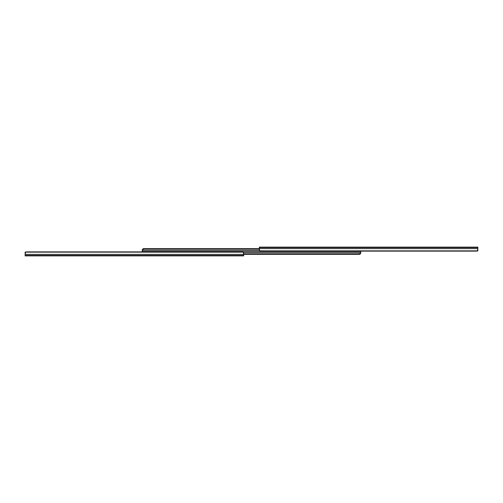 <?xml version="1.0" encoding="UTF-8"?>
<svg xmlns="http://www.w3.org/2000/svg" width="503" height="503" viewBox="0 0 503 503"><rect width="100%" height="100%" fill="white"/><g stroke="black" fill="none" stroke-linecap="round" stroke-linejoin="round"><path stroke-width="0.75" d="M25.15 254.355L25.603 252.148A1.364 1.044 180 0 1 26.514 251.884L242.32 251.884A1.364 1.044 180 0 1 243.232 252.148L25.603 252.148L243.232 252.148L243.685 253.091L243.685 255.87L25.15 255.87L243.685 255.87L243.685 255.405L25.15 255.405L25.15 255.87L25.15 255.405L243.685 255.405L243.685 254.355L25.15 254.355L25.15 255.405L25.15 254.355L243.685 254.355L243.232 252.148L25.603 252.148L25.15 254.355L25.15 252.104L25.678 252.104L25.15 252.104L25.15 252.758M142.242 250.928L142.821 249.369L143.871 249.054L259.315 249.054L143.871 249.054L143.871 248.639L259.315 248.639L143.871 248.639L142.362 250.312L259.366 250.312L142.362 250.312L142.23 251.079M143.11 248.778L142.23 250.525M142.23 250.846L142.525 249.243L143.871 248.639L143.286 248.715M359.129 251.098L359.129 251.5L142.23 251.5L142.23 251.129L142.23 251.5L359.129 251.5L359.129 251.116M142.23 251.129L142.23 250.695L142.23 251.129M142.267 249.978L142.525 249.243M360.758 252.072L360.179 253.631L359.129 253.946L243.685 253.946L359.129 253.946L359.129 254.361L243.685 254.361L359.129 254.361L360.638 252.688L243.634 252.688L360.638 252.688L360.77 251.921M359.89 254.222L360.77 252.475M360.77 252.154L360.475 253.757L359.129 254.361L359.714 254.285M143.871 251.902L143.871 251.5L360.77 251.5L360.77 251.871L360.77 251.5L143.871 251.5L143.871 251.884M360.77 251.871L360.77 252.305L360.77 251.871M360.733 253.022L360.475 253.757M477.85 248.645L477.397 250.852A1.364 1.044 0 0 1 476.486 251.116L260.68 251.116A1.364 1.044 0 0 1 259.768 250.852L477.397 250.852L259.768 250.852L259.315 249.909L259.315 247.13L477.85 247.13L259.315 247.13L259.315 247.595L477.85 247.595L477.85 247.13L477.85 247.595L259.315 247.595L259.315 248.645L477.85 248.645L477.85 247.595L477.85 248.645L259.315 248.645L259.768 250.852L477.397 250.852L477.85 248.645L477.85 250.896L477.322 250.896L477.85 250.896L477.85 250.243M477.196 250.966L476.731 251.098A1.364 1.044 0 0 0 476.737 251.098"/></g></svg>
